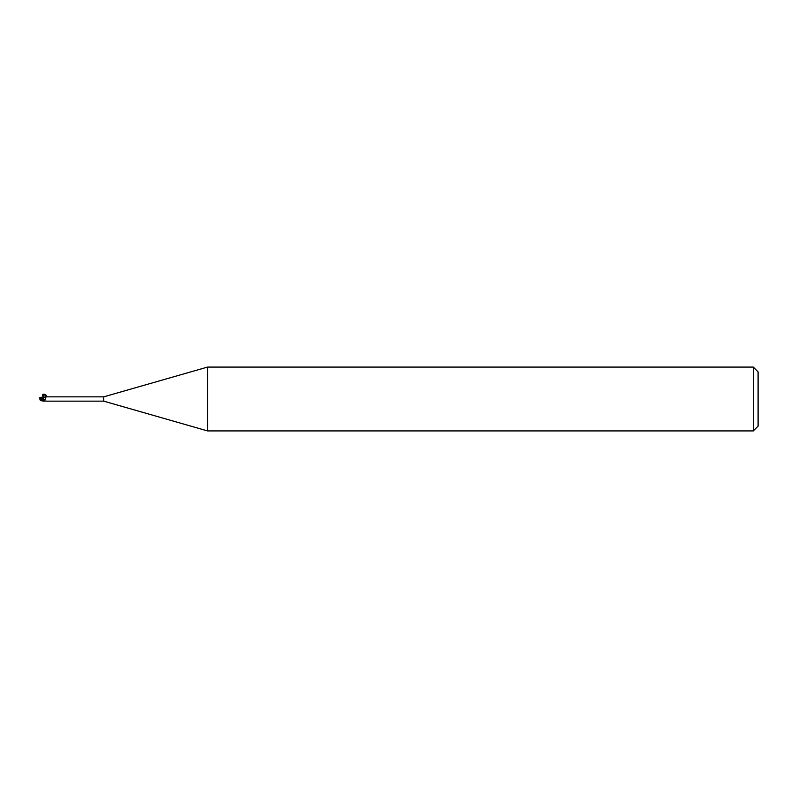<?xml version="1.0" encoding="UTF-8"?>
<svg xmlns="http://www.w3.org/2000/svg" width="798" height="798" viewBox="0 0 798 798"><rect width="100%" height="100%" fill="white"/><g stroke="black" fill="none" stroke-linecap="round" stroke-linejoin="round"><path stroke-width="1.2" d="M207.55 430.92L103.74 401.155L103.74 396.845L207.55 367.08L753.312 367.08L758.1 371.868L758.1 426.132L753.312 430.92L207.55 430.92L207.55 367.08M753.312 430.92L753.312 367.08M103.74 401.155L46.743 401.155M46.743 396.845L103.74 396.845M46.533 396.885L45.516 397.155L45.336 399.1L43.73 400.905L40.937 399.479L40.259 397.823M44 401.005L46.583 401.135L44.339 400.835M43.73 399.2L43.73 400.716M45.177 397.773L44.299 397.384M40.937 399.479L43.73 400.985L43.661 398.541M42.294 400.686L43.73 400.845M40.259 398.302L43.651 399.299L43.74 400.985L43.73 399.319A2.603 1.855 -151.5 0 0 45.336 399.1M43.73 398.801L43.73 396.895L45.346 397.334M45.356 397.314A2.474 1.756 -151.5 0 1 44.249 397.125L45.546 397.145C45.496 394.94 44.548 394.421 42.673 395.609L43.73 396.885L42.773 395.928C41.316 392.586 48.149 394.691 46.015 396.935M43.71 397.025L45.466 397.204M40.349 398.322L40.758 397.414L43.73 396.825M40.439 400.397L41.885 400.387M44.299 400.616A3.601 2.564 -151.5 0 1 43.73 400.576L43.73 400.985M40.259 397.903A2.314 1.865 155 0 0 39.9 399L42.563 400.796M39.471 398.022L40.568 397.863M41.885 400.646L43.122 400.895M40.209 400.027A2.314 1.865 25 0 1 39.9 399M43.73 398.571L39.521 397.773M43.73 397.175L45.516 397.155M40.758 400.586L43.73 401.175M39.97 399.12A2.314 2.314 0 0 0 40.459 400.426"/></g></svg>
